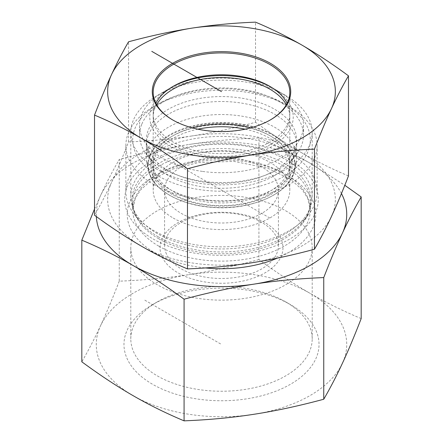 <?xml version="1.0" encoding="UTF-8"?>
<svg xmlns="http://www.w3.org/2000/svg" width="443" height="443" viewBox="0 0 443 443"><rect width="100%" height="100%" fill="white"/><g stroke="black" fill="none" stroke-linecap="round" stroke-linejoin="round"><path stroke-width="0.33" stroke-dasharray="2.21 1.66" d="M258.928 259.565C234.164 266.237 210.885 271.254 189.089 274.61A125.231 72.303 180 0 1 310.05 293.321C294.097 284.124 277.052 272.871 258.928 259.565L258.928 137.906C277.052 145.531 294.097 153.954 310.05 163.185L344.804 185.279M119.25 281.172C112.616 298.311 106.375 313.162 100.539 325.732A125.231 72.303 180 0 1 189.089 274.61C167.288 277.999 144.008 280.186 119.25 281.172L119.25 159.513C144.008 152.841 167.288 147.829 189.089 144.473A125.231 72.303 0 0 0 100.539 195.596A125.231 72.303 0 0 0 96.33 216.544M361.178 318.6C343.054 310.975 326.009 302.552 310.05 293.321A125.231 72.303 180 0 1 342.461 363.16A125.231 72.303 180 0 1 253.911 414.283A125.231 72.303 180 0 1 132.95 395.571A125.231 72.303 180 0 1 100.539 325.732C94.697 338.336 88.456 350.363 81.822 361.815M162.116 256.957A61.477 35.495 0 0 0 264.969 272.871A61.477 35.495 0 0 0 237.409 213.487A61.477 35.495 0 0 0 162.116 256.957M166.518 254.132A56.925 32.865 180 0 1 164.574 245.627A56.925 32.865 180 0 1 221.5 212.762A56.925 32.865 180 0 1 278.425 245.627A56.925 32.865 180 0 1 228.931 278.21A56.925 32.865 180 0 1 166.518 254.132M285.635 301.844A90.699 52.368 0 0 0 157.365 301.844A90.699 52.368 0 0 0 130.801 338.867A90.699 52.368 0 0 0 221.5 391.235A90.699 52.368 0 0 0 312.199 338.867A90.699 52.368 0 0 0 285.635 301.844L290.464 304.629A97.532 56.311 180 0 1 290.464 384.264A97.532 56.311 180 0 1 152.536 384.264A97.532 56.311 180 0 1 152.536 304.629A97.532 56.311 180 0 1 290.464 304.629L285.635 301.844M285.635 210.746A90.699 52.368 180 0 1 312.199 247.775A90.699 52.368 180 0 1 221.5 300.138A90.699 52.368 180 0 1 130.801 247.775A90.699 52.368 180 0 1 186.791 199.394A90.699 52.368 180 0 1 285.635 210.746M313.871 177.344A95.633 55.214 0 0 0 209.018 136.893A95.633 55.214 0 0 0 125.867 191.636A95.633 55.214 0 0 0 134.201 214.174A95.633 55.214 0 0 0 221.5 246.845A95.633 55.214 0 0 0 308.799 214.174A95.633 55.214 0 0 0 317.133 191.636A95.633 55.214 0 0 0 313.871 177.344M341.453 193.541A125.231 72.303 0 0 0 310.05 163.185A125.231 72.303 0 0 0 189.089 144.473C210.885 141.084 234.164 138.892 258.928 137.906M94.52 209.024L100.539 195.596C106.375 182.992 112.616 170.965 119.25 159.513M153.876 184.565A95.633 55.214 0 0 0 258.097 196.531A95.633 55.214 0 0 0 317.133 145.52A95.633 55.214 0 0 0 313.871 131.233A95.633 55.214 0 0 0 289.124 106.481A95.633 55.214 0 0 0 153.876 106.481A95.633 55.214 0 0 0 125.867 145.52A95.633 55.214 0 0 0 153.876 184.565M158.71 176.198A88.799 51.266 180 0 1 158.71 103.695A88.799 51.266 180 0 1 284.29 103.695A88.799 51.266 180 0 1 284.29 176.198A88.799 51.266 180 0 1 158.71 176.198M168.368 170.621A75.138 43.381 180 0 1 147.214 146.467A75.138 43.381 180 0 1 187.594 101.231A75.138 43.381 180 0 1 274.632 109.271A75.138 43.381 180 0 1 295.786 146.467A75.138 43.381 180 0 1 244.94 181.159A75.138 43.381 180 0 1 168.368 170.621M197.899 129.173A68.305 39.438 0 0 0 153.195 166.186A68.305 39.438 0 0 0 153.97 172.111A68.305 39.438 0 0 0 173.196 194.073A68.305 39.438 0 0 0 242.808 203.653A68.305 39.438 0 0 0 289.03 172.111A68.305 39.438 0 0 0 289.805 166.186A68.305 39.438 0 0 0 269.804 138.299A68.305 39.438 0 0 0 245.101 129.173M173.196 218.028A68.305 39.438 0 0 0 247.643 226.578A68.305 39.438 0 0 0 289.805 190.141A68.305 39.438 0 0 0 221.5 150.703A68.305 39.438 0 0 0 153.195 190.141A68.305 39.438 0 0 0 173.196 218.028M261.752 166.9A56.925 32.865 0 0 0 199.715 159.779A56.925 32.865 0 0 0 164.574 190.141A56.925 32.865 0 0 0 166.518 198.647A56.925 32.865 0 0 0 228.931 222.724A56.925 32.865 0 0 0 278.425 190.141A56.925 32.865 0 0 0 261.752 166.9M192.295 127.839A68.305 39.438 0 0 0 173.196 135.602A68.305 39.438 0 0 0 155 154.474A68.305 39.438 0 0 0 153.195 163.489A68.305 39.438 0 0 0 221.5 202.927A68.305 39.438 0 0 0 289.805 163.489A68.305 39.438 0 0 0 269.804 135.602A68.305 39.438 0 0 0 250.705 127.839M237.636 125.679A70.587 40.75 180 0 1 271.409 136.533A70.587 40.75 180 0 1 271.409 194.167A70.587 40.75 180 0 1 171.591 194.167A70.587 40.75 180 0 1 171.591 136.533A70.587 40.75 180 0 1 237.636 125.679M156.617 104.681A68.305 39.438 0 0 0 155 107.998A68.305 39.438 0 0 0 153.195 117.013A68.305 39.438 0 0 0 221.5 156.451A68.305 39.438 0 0 0 289.805 117.013A68.305 39.438 0 0 0 286.383 104.681M148.35 147.995A75.138 43.381 180 0 1 230.144 114.82A75.138 43.381 180 0 1 296.638 157.913A75.138 43.381 180 0 1 296.112 163.046A75.138 43.381 180 0 1 221.5 201.294A75.138 43.381 180 0 1 146.888 163.046A75.138 43.381 180 0 1 146.362 157.913A75.138 43.381 180 0 1 148.35 147.995M202.761 171.452A81.972 47.323 0 0 0 303.472 125.38A81.972 47.323 0 0 0 279.461 91.917A81.972 47.323 0 0 0 163.539 91.917A81.972 47.323 0 0 0 141.699 114.56A81.972 47.323 0 0 0 139.528 125.38A81.972 47.323 0 0 0 202.761 171.452M270.978 87.033A71.722 41.409 180 0 1 272.218 87.731A71.722 41.409 180 0 1 241.142 156.839A71.722 41.409 180 0 1 151.678 107.549A71.722 41.409 180 0 1 170.782 87.731A71.722 41.409 180 0 1 172.022 87.033M141.699 124.422A81.972 47.323 0 0 0 139.528 135.237A81.972 47.323 0 0 0 146.672 154.557A81.972 47.323 0 0 0 221.5 182.566A81.972 47.323 0 0 0 296.328 154.557A81.972 47.323 0 0 0 303.472 135.237A81.972 47.323 0 0 0 230.93 88.229A81.972 47.323 0 0 0 141.699 124.422M148.35 134.982A75.138 43.381 180 0 1 230.144 101.807A75.138 43.381 180 0 1 296.638 144.9A75.138 43.381 180 0 1 290.093 162.609A75.138 43.381 180 0 1 221.5 188.281A75.138 43.381 180 0 1 152.907 162.609A75.138 43.381 180 0 1 146.362 144.9A75.138 43.381 180 0 1 148.35 134.982M270.119 120.053A68.305 39.438 180 0 1 269.804 120.236A68.305 39.438 180 0 1 173.196 120.236A68.305 39.438 180 0 1 172.881 120.053M287.13 103.285A68.305 39.438 180 0 1 289.805 114.222A68.305 39.438 180 0 1 287.479 124.433A68.305 39.438 180 0 1 212.585 153.322A68.305 39.438 180 0 1 153.195 114.222A68.305 39.438 180 0 1 155.521 104.016A68.305 39.438 180 0 1 155.87 103.285M157.365 233.605A90.699 52.368 180 0 1 130.801 196.576A90.699 52.368 180 0 1 221.5 144.208A90.699 52.368 180 0 1 312.199 196.576A90.699 52.368 180 0 1 309.109 210.132A90.699 52.368 180 0 1 157.365 233.605M153.073 238.943A96.768 55.868 0 0 0 314.973 213.897A96.768 55.868 0 0 0 196.454 145.47A96.768 55.868 0 0 0 153.073 238.943M309.109 146.063A90.699 52.368 180 0 1 209.661 184.426A90.699 52.368 180 0 1 130.801 132.507A90.699 52.368 180 0 1 157.365 95.478A90.699 52.368 180 0 1 285.635 95.478A90.699 52.368 180 0 1 312.199 132.507A90.699 52.368 180 0 1 309.109 146.063M348.48 175.937C332.643 169.326 317.149 161.667 302.004 152.957A113.845 65.73 180 0 1 331.469 216.45A113.845 65.73 180 0 1 250.965 262.926A113.845 65.73 180 0 1 140.996 245.915A113.845 65.73 180 0 1 111.531 182.422C105.988 194.333 100.317 205.27 94.52 215.226M302.004 152.957C286.854 144.174 271.36 133.947 255.522 122.274C233.893 128.149 212.729 132.706 192.035 135.946A113.845 65.73 180 0 1 302.004 152.957M192.035 135.946C171.341 139.108 150.177 141.101 128.548 141.915C122.75 156.933 117.079 170.439 111.531 182.422A113.845 65.73 180 0 1 192.035 135.946M255.522 122.274L255.522 22.15M128.548 141.915L128.548 41.792M269.804 218.028L173.196 162.254M144.811 300.171L221.5 344.449M158.19 236.811A89.53 51.693 180 0 1 139.767 221.362A89.53 51.693 180 0 1 191.542 151.55A89.53 51.693 180 0 1 307.979 186.88A89.53 51.693 180 0 1 303.233 221.362A89.53 51.693 180 0 1 158.19 236.811M158.71 238.744A88.799 51.266 0 0 0 255.484 249.858A88.799 51.266 0 0 0 310.299 202.49A88.799 51.266 0 0 0 221.5 151.224A88.799 51.266 0 0 0 132.701 202.49A88.799 51.266 0 0 0 158.71 238.744M158.71 246.098A88.799 51.266 180 0 1 132.701 209.849A88.799 51.266 180 0 1 221.5 158.577A88.799 51.266 180 0 1 310.299 209.849A88.799 51.266 180 0 1 255.484 257.211A88.799 51.266 180 0 1 158.71 246.098M277.418 258.119A94.265 54.423 0 0 0 294.49 179.869A94.265 54.423 0 0 0 158.267 173.944A94.265 54.423 0 0 0 154.845 252.792A94.265 54.423 0 0 0 205.331 267.926M150.21 155.687A73.228 42.279 0 0 0 242.648 205.823A73.228 42.279 0 0 0 271.642 134.539A73.228 42.279 0 0 0 150.21 155.687M149.773 155.316A73.676 42.539 180 0 1 234.297 123.148A73.676 42.539 180 0 1 294.661 170.073A73.676 42.539 180 0 1 221.5 207.579A73.676 42.539 180 0 1 148.339 170.073A73.676 42.539 180 0 1 149.773 155.316M157.365 301.844L152.536 304.629M130.801 247.775L130.801 338.867M312.199 247.775L312.199 338.867M134.201 214.174L139.767 221.362C135.021 215.126 132.667 208.836 132.701 202.49L132.701 209.849L135.309 198.27L140.713 189.798L152.259 179.454L172.881 169.021L198.359 162.614L233.904 161.379L267.456 168.085L290.375 179.205L302.22 189.72L307.68 198.248L310.299 209.849L310.299 202.49C310.333 208.836 307.979 215.126 303.233 221.362L308.799 214.174M158.71 103.695L153.876 106.481M284.29 103.695L289.124 106.481M125.867 145.52L125.867 191.636M317.133 145.52L317.133 191.636M289.03 172.111L295.786 146.467M153.97 172.111L147.214 146.467M289.805 190.141L289.805 166.186M153.195 190.141L153.195 166.186M278.425 245.627L278.425 190.141M164.574 245.627L164.574 190.141M173.196 135.602L171.591 136.533M269.804 135.602L271.409 136.533M153.195 117.013L153.195 163.489M289.805 117.013L289.805 163.489M296.112 163.046L294.661 170.073C290.957 192.86 251.774 210.658 212.845 207.418C179.897 205.486 151.739 189.244 148.339 170.073L146.888 163.046M170.782 87.731L163.539 91.917M272.218 87.731L279.461 91.917M139.528 125.38L139.528 135.237M303.472 125.38L303.472 135.237M146.362 144.9L146.362 157.913M296.638 144.9L296.638 157.913M290.093 162.609L296.328 154.557M152.907 162.609L146.672 154.557M269.804 120.236L270.446 119.865M173.196 120.236L172.554 119.865M289.805 114.222L289.805 92.349M153.195 114.222L153.195 92.349M173.196 86.335L157.365 95.478M269.804 86.335L285.635 95.478M130.801 132.507L130.801 196.576M312.199 132.507L312.199 196.576"/><path stroke-width="0.66" d="M81.822 240.156L81.822 361.815C99.946 375.121 116.991 386.374 132.95 395.571C148.903 404.802 165.948 413.225 184.072 420.85C208.836 419.864 232.115 417.671 253.911 414.283C275.712 410.927 298.992 405.915 323.75 399.243C330.384 387.791 336.625 375.764 342.461 363.16C348.303 350.59 354.544 335.739 361.178 318.6L361.178 196.941C354.544 208.393 348.303 220.42 342.461 233.024C336.625 245.588 330.384 260.445 323.75 277.584C298.992 278.569 275.712 280.757 253.911 284.146C232.115 287.501 208.836 292.518 184.072 299.191C165.948 285.885 148.903 274.632 132.95 265.435C116.991 256.204 99.946 247.775 81.822 240.156L94.52 209.024M184.072 420.85L184.072 299.191M323.75 399.243L323.75 277.584M344.804 185.279L361.178 196.941M96.33 216.544A125.231 72.303 0 0 0 132.95 265.435A125.231 72.303 0 0 0 253.911 284.146A125.231 72.303 0 0 0 342.461 233.024A125.231 72.303 0 0 0 341.453 193.541M245.101 129.173A68.305 39.438 0 0 0 197.899 129.173M250.705 127.839A68.305 39.438 0 0 0 237.116 125.098A68.305 39.438 0 0 0 192.295 127.839M286.383 104.681A68.305 39.438 0 0 0 221.5 77.575A68.305 39.438 0 0 0 156.617 104.681M172.022 87.033A71.722 41.409 180 0 1 270.978 87.033M172.881 120.053A68.305 39.438 180 0 1 153.195 92.349A68.305 39.438 180 0 1 155.521 82.143A68.305 39.438 180 0 1 230.415 53.254A68.305 39.438 180 0 1 289.805 92.349A68.305 39.438 180 0 1 270.119 120.053M154.64 81.263A69.219 39.964 0 0 0 172.554 119.865A69.219 39.964 0 0 0 270.446 119.865A69.219 39.964 0 0 0 256.109 56.997A69.219 39.964 0 0 0 154.64 81.263M155.87 103.285A68.305 39.438 180 0 1 173.196 86.335A68.305 39.438 180 0 1 269.804 86.335A68.305 39.438 180 0 1 287.13 103.285M302.004 45.131A113.845 65.73 0 0 0 192.035 28.119A113.845 65.73 0 0 0 111.531 74.596A113.845 65.73 0 0 0 140.996 138.083A113.845 65.73 0 0 0 250.965 155.094A113.845 65.73 0 0 0 331.469 108.618A113.845 65.73 0 0 0 302.004 45.131C317.149 53.919 332.643 64.146 348.48 75.819C342.683 85.776 337.012 96.712 331.469 108.618C325.921 120.607 320.25 134.107 314.452 149.13C292.823 149.944 271.659 151.932 250.965 155.094C230.271 158.339 209.107 162.897 187.478 168.772C171.64 157.099 156.146 146.871 140.996 138.083C125.851 129.378 110.357 121.714 94.52 115.102C100.317 100.085 105.988 86.584 111.531 74.596C117.079 62.684 122.75 51.753 128.548 41.792C150.177 35.916 171.341 31.359 192.035 28.119C212.729 24.958 233.893 22.964 255.522 22.15C271.36 28.762 286.854 36.42 302.004 45.131M94.52 115.102L94.52 215.226C110.357 226.899 125.851 237.127 140.996 245.915C156.146 254.62 171.64 262.284 187.478 268.895C209.107 268.076 230.271 266.088 250.965 262.926C271.659 259.687 292.823 255.124 314.452 249.248C320.25 239.292 325.921 228.355 331.469 216.45C337.012 204.461 342.683 190.955 348.48 175.937L348.48 75.819M187.478 268.895L187.478 168.772M314.452 249.248L314.452 149.13M221.5 91.607L151.783 51.355M205.331 267.926A94.265 54.423 0 0 0 277.418 258.119"/></g></svg>
